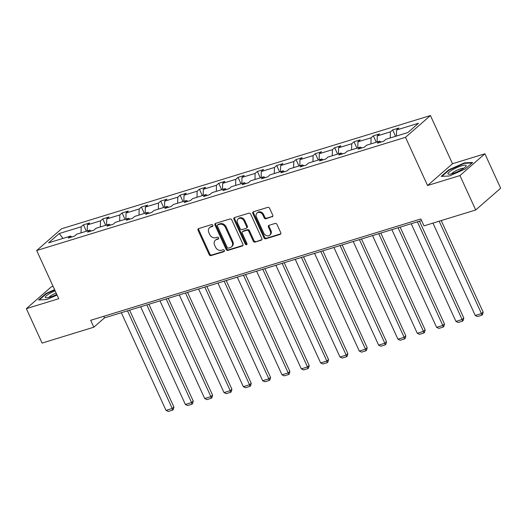 <?xml version="1.0" encoding="UTF-8"?>
<svg xmlns="http://www.w3.org/2000/svg" width="527" height="527" viewBox="0 0 527 527"><rect width="100%" height="100%" fill="white"/><g stroke="black" fill="none" stroke-linecap="round" stroke-linejoin="round"><path stroke-width="0.79" d="M212.849 225.299A1.061 0.863 -131.1 0 0 211.564 224.614L198.639 228.58A1.515 1.238 -131.1 0 0 198.047 230.306L209.179 254.633A1.515 1.238 -131.1 0 0 211.017 255.608L223.935 251.642A1.061 0.863 -131.1 0 0 223.073 249.752L221.399 250.266A4.855 3.952 -131.1 0 1 215.53 247.137L214.601 245.108A4.855 3.952 -131.1 0 1 215.299 240.259A4.855 3.952 -131.1 0 1 216.511 239.587L218.185 239.074A1.061 0.863 -131.1 0 0 217.315 237.183L215.642 237.697A4.855 3.952 -131.1 0 1 209.772 234.568L208.844 232.539A4.855 3.952 -131.1 0 1 209.548 227.69A4.855 3.952 -131.1 0 1 210.754 227.018L212.427 226.505A1.061 0.863 -131.1 0 0 212.849 225.299M272.136 216.887A1.515 1.238 -131.1 0 0 272.736 215.168L269.607 208.343A1.515 1.238 -131.1 0 0 267.775 207.361L253.421 211.768A1.515 1.238 -131.1 0 0 252.828 213.488L263.961 237.815A1.515 1.238 -131.1 0 0 265.799 238.797L280.147 234.39A1.515 1.238 -131.1 0 0 280.746 232.664L276.971 224.423A1.515 1.238 -131.1 0 0 275.134 223.441L268.994 225.325A1.515 1.238 -131.1 0 0 268.401 227.051L270.272 231.142A4.058 3.307 -131.1 0 1 269.686 235.194A4.058 3.307 -131.1 0 1 263.763 233.138L256.432 217.124A4.058 3.307 -131.1 0 1 257.018 213.073A4.058 3.307 -131.1 0 1 262.94 215.128L264.159 217.796A1.515 1.238 -131.1 0 0 265.997 218.771L272.775 216.333M427.555 185.511L459.952 175.563L475.71 209.983L500.65 188.211L484.893 153.792L452.495 163.732L430.434 115.545L405.494 137.323L427.555 185.511L452.495 163.732M53.075 286.326L51.29 286.872L26.35 308.651L58.747 298.71L36.686 250.523L405.494 137.323M26.35 308.651L42.107 343.07L93.832 327.195L104.517 317.867L421.56 220.556M475.71 209.983L423.985 225.859L420.836 218.975L90.677 320.311L93.832 327.195M231.788 219.95A1.515 1.238 -131.1 0 0 229.956 218.968L215.609 223.376A1.515 1.238 -131.1 0 0 215.009 225.101L226.149 249.423A1.515 1.238 -131.1 0 0 227.98 250.404L242.328 245.997A1.515 1.238 -131.1 0 0 242.927 244.271L231.788 219.95M234.515 217.572L248.863 213.165A1.515 1.238 -131.1 0 1 250.7 214.146L261.833 238.467A1.515 1.238 -131.1 0 1 261.24 240.193L255.101 242.077A1.515 1.238 -131.1 0 1 253.263 241.102L248.744 231.234A1.515 1.238 -131.1 0 0 246.913 230.259L242.835 231.505A1.515 1.238 -131.1 0 0 242.242 233.23L246.946 243.5A1.061 0.863 -131.1 0 1 245.239 244.027L233.916 219.291A1.515 1.238 -131.1 0 1 234.515 217.572M459.952 175.563L484.893 153.792M407.865 132.547L385.942 139.28L383.682 141.249L377.49 143.153L379.743 141.177L366.614 145.208L364.355 147.185L358.162 149.082L360.422 147.112L347.286 151.144L345.027 153.113L338.835 155.017L341.094 153.041L327.959 157.072L325.706 159.049L319.507 160.946L321.766 158.976L308.638 163.008L306.378 164.977L300.186 166.881L302.439 164.905L289.31 168.936L287.05 170.906L280.858 172.81L283.118 170.84L269.982 174.872L267.723 176.841L261.53 178.745L263.79 176.769L250.654 180.801L248.401 182.77L242.203 184.674L244.462 182.704L231.333 186.736L229.074 188.706L222.881 190.603L225.134 188.633L212.006 192.665L209.746 194.634L203.554 196.538L205.813 194.568L192.678 198.593L190.418 200.57L184.226 202.467L186.486 200.497L173.35 204.529L171.097 206.498L164.898 208.402L167.158 206.432L154.029 210.457L151.769 212.434L145.571 214.331L147.83 212.361L134.701 216.393L132.442 218.362L126.249 220.266L128.509 218.297L115.373 222.322L113.114 224.298L106.922 226.195L109.181 224.225L96.046 228.257L93.786 230.227L87.594 232.13L89.853 230.154L76.725 234.186L74.465 236.162L68.266 238.059L70.526 236.089L48.603 242.822L59.248 233.52L81.178 226.788L83.437 224.818L89.63 222.914L87.37 224.891L100.505 220.859L102.765 218.883L108.957 216.986L106.698 218.955L119.833 214.924L122.086 212.954L128.285 211.05L126.025 213.027L139.154 208.995L141.414 207.025L147.606 205.122L145.353 207.091L158.482 203.06L160.742 201.09L166.934 199.186L164.674 201.162L177.81 197.131L180.069 195.161L186.262 193.257L184.002 195.227L197.138 191.196L199.39 189.226L205.589 187.329L203.33 189.298L216.459 185.267L218.718 183.297L224.91 181.393L222.657 183.363L235.786 179.332L238.046 177.362L244.238 175.465L241.979 177.434L255.114 173.403L257.374 171.433L263.566 169.529L261.306 171.499L274.442 167.474L276.695 165.498L282.894 163.601L280.634 165.57L293.763 161.539L296.022 159.569L302.221 157.665L299.962 159.635L313.091 155.61L315.35 153.634L321.542 151.736L319.29 153.706L332.418 149.675L334.678 147.705L340.87 145.801L338.611 147.777L351.746 143.746L354.006 141.77L360.198 139.872L357.938 141.842L371.067 137.81L373.327 135.841L379.526 133.937L377.266 135.913L390.395 131.882L392.655 129.905L398.847 128.008L396.594 129.978L418.517 123.246L407.865 132.547M430.434 115.545L61.626 228.744L36.686 250.523M390.263 137.949L390.395 131.882M377.128 141.98L377.266 135.913M381.146 142.026L379.743 141.177M370.936 143.884L371.067 137.81M357.807 147.916L357.938 141.842M361.825 147.962L360.422 147.112M351.608 149.813L351.746 143.746M338.479 153.844L338.611 147.777M342.497 153.891L341.094 153.041M332.28 155.748L332.418 149.675M319.151 159.78L319.29 153.706M323.17 159.826L321.766 158.976M312.959 161.677L313.091 155.61M299.823 165.709L299.962 159.635M303.842 165.755L302.439 164.905M293.631 167.612L293.763 161.539M280.496 171.644L280.634 165.57M284.521 171.683L283.118 170.84M274.303 173.541L274.442 167.474M261.175 177.573L261.306 171.499M265.193 177.619L263.79 176.769M254.976 179.476L255.114 173.403M241.847 183.508L241.979 177.434M245.865 183.548L244.462 182.704M235.655 185.405L235.786 179.332M222.519 189.437L222.657 183.363M226.538 189.483L225.134 188.633M216.327 191.341L216.459 185.267M203.191 195.372L203.33 189.298M207.216 195.412L205.813 194.568M196.999 197.269L197.138 191.196M183.87 201.301L184.002 195.227M187.889 201.347L186.486 200.497M177.671 203.205L177.81 197.131M164.543 207.23L164.674 201.162M168.561 207.276L167.158 206.432M158.35 209.133L158.482 203.06M145.215 213.165L145.353 207.091M149.233 213.211L147.83 212.361M139.023 215.069L139.154 208.995M125.887 219.094L126.025 213.027M129.912 219.14L128.509 218.297M119.695 220.997L119.833 214.924M106.566 225.029L106.698 218.955M110.584 225.075L109.181 224.225M100.367 226.926L100.505 220.859M87.238 230.958L87.37 224.891M91.257 231.004L89.853 230.154M81.046 232.862L81.178 226.788M59.248 233.52L62.944 238.415M103.793 316.286L104.517 317.867M71.929 236.939L70.526 236.089M396.456 136.052L396.594 129.978M86.369 231.228L83.437 224.818M105.696 225.292L102.765 218.883M125.024 219.364L122.086 212.954M144.352 213.428L141.414 207.025M163.673 207.5L160.742 201.09M183.001 201.564L180.069 195.161M202.328 195.636L199.39 189.226M221.656 189.7L218.718 183.297M240.977 183.771L238.046 177.362M260.305 177.843L257.374 171.433M279.633 171.907L276.695 165.498M298.961 165.979L296.022 159.569M318.282 160.043L315.35 153.634M337.609 154.115L334.678 147.705M356.937 148.179L354.006 141.77M376.265 142.25L373.327 135.841M395.586 136.315L392.655 129.905M54.597 289.646L46.106 293.401L38.596 299.962L46.798 299.567L57.061 295.028M448.734 169.819L441.224 176.38L449.426 175.992L465.137 169.042L472.647 162.481L464.445 162.869L448.734 169.819L448.932 170.247M212.928 225.971L211.432 226.432A4.855 3.952 -131.1 0 0 210.22 227.097L209.548 227.69M215.299 240.259L215.971 239.666A4.855 3.952 -131.1 0 1 217.183 239.001L218.679 238.54M198.666 228.573A1.515 1.238 -131.1 0 0 198.719 229.719L209.858 254.04A1.515 1.238 -131.1 0 0 211.689 255.022L224.436 251.109M215.635 223.362A1.515 1.238 -131.1 0 0 215.681 224.509L226.821 248.836A1.515 1.238 -131.1 0 0 228.652 249.811L242.98 245.417M217.809 224.858A1.061 0.863 -131.1 0 0 217.394 226.063L227.17 247.413A1.061 0.863 -131.1 0 0 228.454 248.098L230.213 247.558A4.855 3.952 -131.1 0 0 231.425 246.886A4.855 3.952 -131.1 0 0 232.124 242.038L225.444 227.447A4.855 3.952 -131.1 0 0 219.575 224.311L217.809 224.858L218.481 224.265A1.061 0.863 -131.1 0 0 218.218 224.41L217.546 225.003M231.425 246.886L232.104 246.3A4.855 3.952 -131.1 0 0 232.802 241.452L232.124 242.038M218.481 224.265L220.246 223.725A4.855 3.952 -131.1 0 1 226.116 226.854L232.802 241.452M261.886 239.614L255.101 242.077M242.46 231.715L243.131 231.129A1.515 1.238 -131.1 0 1 243.514 230.918L247.585 229.667A1.515 1.238 -131.1 0 1 249.423 230.648L253.935 240.51A1.515 1.238 -131.1 0 0 255.773 241.491M234.541 217.559A1.515 1.238 -131.1 0 0 234.594 218.705L245.911 243.434A1.061 0.863 -131.1 0 0 247.025 244.153M244.06 220.997A4.058 3.307 -131.1 0 0 238.138 218.942A4.058 3.307 -131.1 0 0 237.552 222.993L240.134 228.639A1.515 1.238 -131.1 0 0 241.972 229.614L246.043 228.362A1.515 1.238 -131.1 0 0 246.643 226.643L244.06 220.997L244.732 220.411A4.058 3.307 -131.1 0 0 238.81 218.356L238.138 218.942M246.425 228.158L247.097 227.565A1.515 1.238 -131.1 0 0 247.315 226.05L246.643 226.643M244.732 220.411L247.315 226.05M257.018 213.073L257.69 212.48A4.058 3.307 -131.1 0 1 263.612 214.535L264.831 217.21A1.515 1.238 -131.1 0 0 266.669 218.185L272.782 216.307M269.686 235.194L270.358 234.607A4.058 3.307 -131.1 0 0 270.944 230.549L270.272 231.142M269.02 225.319A1.515 1.238 -131.1 0 0 269.073 226.465L270.944 230.549M253.447 211.755A1.515 1.238 -131.1 0 0 253.5 212.901L264.64 237.229A1.515 1.238 -131.1 0 0 266.471 238.204L280.799 233.81L280.147 234.39M46.304 293.829L46.106 293.401M464.656 163.337L464.445 162.869M127.514 310.811L172.237 408.491L166.038 410.388L121.315 312.709M173.917 407.022L173.304 409.538L172.632 410.125L172.237 408.491L173.917 407.022L129.583 310.172M172.632 410.125L168.291 411.455L166.038 410.388M146.835 304.876L191.558 402.556L185.366 404.459L140.643 306.78M193.244 401.087L192.632 403.603L191.953 404.189L191.558 402.556L193.244 401.087L148.904 304.244M191.953 404.189L187.619 405.52L185.366 404.459M166.163 298.947L210.886 396.627L204.693 398.531L159.971 300.845M212.572 395.158L211.953 397.674L211.281 398.26L210.886 396.627L212.572 395.158L168.232 298.308M211.281 398.26L206.946 399.591L204.693 398.531M55.131 290.812A10.039 1.989 -24.6 0 0 49.65 293.513A10.039 1.989 -24.6 0 0 46.172 297.834A10.039 1.989 -24.6 0 0 56.764 294.376M56.145 293.019A6.877 1.364 -24.6 0 0 51.903 295.074A6.877 1.364 -24.6 0 0 48.965 297.419M39.321 299.922L46.488 293.664L54.762 290.008M452.278 169.931A10.039 1.989 -24.6 0 0 448.8 174.253A10.039 1.989 -24.6 0 0 461.843 169.477A10.039 1.989 -24.6 0 0 465.901 166.427A10.039 1.989 -24.6 0 0 462.568 165.564A10.039 1.989 -24.6 0 0 452.278 169.931M463.767 168.265A6.877 1.364 -24.6 0 0 454.531 171.492A6.877 1.364 -24.6 0 0 451.593 173.844M441.949 176.347L449.116 170.083L464.34 163.35L472.073 162.981M185.491 293.012L230.213 390.691L224.021 392.595L179.299 294.916M231.9 389.222L231.281 391.739L230.609 392.325L230.213 390.691L231.9 389.222L187.559 292.38M230.609 392.325L226.274 393.656L224.021 392.595M204.819 287.083L249.541 384.763L243.342 386.666L198.62 288.98M251.221 383.294L250.608 385.81L249.936 386.396L249.541 384.763L251.221 383.294L206.887 286.444M249.936 386.396L245.595 387.727L243.342 386.666M224.14 281.148L268.862 378.834L262.67 380.731L217.947 283.052M270.549 377.358L269.936 379.875L269.257 380.461L268.862 378.834L270.549 377.358L226.208 280.516M269.257 380.461L264.923 381.798L262.67 380.731M243.467 275.219L288.19 372.899L281.998 374.802L237.275 277.116M289.876 371.43L289.264 373.946L288.585 374.532L288.19 372.899L289.876 371.43L245.536 274.58M288.585 374.532L284.251 375.863L281.998 374.802M262.795 269.284L307.518 366.97L301.325 368.867L256.603 271.188M309.204 365.494L308.585 368.011L307.913 368.604L307.518 366.97L309.204 365.494L264.864 268.651M307.913 368.604L303.578 369.934L301.325 368.867M282.123 263.355L326.845 361.035L320.647 362.938L275.924 265.259M328.525 359.566L327.913 362.082L327.241 362.668L326.845 361.035L328.525 359.566L284.191 262.723M327.241 362.668L322.906 363.999L320.647 362.938M301.451 257.42L346.167 355.106L339.974 357.003L295.252 259.324M347.853 353.63L347.24 356.147L346.568 356.739L346.167 355.106L347.853 353.63L303.519 256.787M346.568 356.739L342.227 358.07L339.974 357.003M320.772 251.491L365.494 349.17L359.302 351.074L314.579 253.395M367.181 347.701L366.568 350.218L365.89 350.804L365.494 349.17L367.181 347.701L322.84 250.859M365.89 350.804L361.555 352.135L359.302 351.074M340.099 245.556L384.822 343.242L378.63 345.139L333.907 247.459M386.508 341.766L385.889 344.283L385.217 344.875L384.822 343.242L386.508 341.766L342.168 244.923M385.217 344.875L380.883 346.206L378.63 345.139M359.427 239.627L404.15 337.306L397.951 339.21L353.235 241.531M405.836 335.837L405.217 338.354L404.545 338.94L404.15 337.306L405.836 335.837L361.496 238.994M404.545 338.94L400.21 340.271L397.951 339.21M378.755 233.698L423.471 331.378L417.279 333.275L372.556 235.595M425.157 329.902L424.545 332.418L423.873 333.011L423.471 331.378L425.157 329.902L380.823 233.059M423.873 333.011L419.532 334.342L417.279 333.275M398.076 227.763L442.799 325.442L436.606 327.346L391.884 229.667M444.485 323.973L443.872 326.49L443.194 327.076L442.799 325.442L444.485 323.973L400.145 227.13M443.194 327.076L438.859 328.407L436.606 327.346M417.404 221.834L462.126 319.514L455.934 321.411L411.212 223.731M463.813 318.038L463.193 320.554L462.522 321.147L462.126 319.514L463.813 318.038L419.472 221.195M462.522 321.147L458.187 322.478L455.934 321.411M439.162 221.202L481.454 313.578L475.255 315.482L432.963 223.105M483.14 312.109L482.521 314.626L481.849 315.212L481.454 313.578L483.14 312.109L441.224 220.569M481.849 315.212L477.515 316.543L475.255 315.482M211.432 226.432L210.754 227.018M218.626 238.685L218.185 239.074M217.183 239.001L216.511 239.587M224.383 251.254L223.935 251.642M211.689 255.022L211.017 255.608M209.858 254.04L209.179 254.633M198.719 229.719L198.047 230.306M212.875 226.116L212.427 226.505M242.967 245.444L242.328 245.997M228.652 249.811L227.98 250.404M226.821 248.836L226.149 249.423M215.681 224.509L215.009 225.101M226.116 226.854L225.444 227.447M220.246 223.725L219.575 224.311M261.873 239.64L261.24 240.193M253.935 240.51L253.263 241.102M249.423 230.648L248.744 231.234M247.585 229.667L246.913 230.259M243.514 230.918L242.835 231.505M245.911 243.434L245.239 244.027M234.594 218.705L233.916 219.291M266.669 218.185L265.997 218.771M264.831 217.21L264.159 217.796M263.612 214.535L262.94 215.128M269.073 226.465L268.401 227.051M266.471 238.204L265.799 238.797M264.64 237.229L263.961 237.815M253.5 212.901L252.828 213.488"/></g></svg>
